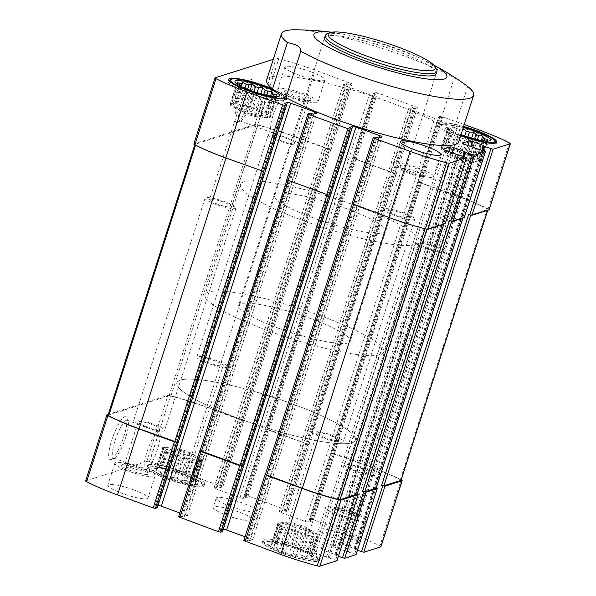 <?xml version="1.0" encoding="UTF-8"?>
<svg xmlns="http://www.w3.org/2000/svg" width="596" height="596" viewBox="0 0 596 596"><rect width="100%" height="100%" fill="white"/><g stroke="black" fill="none" stroke-linecap="round" stroke-linejoin="round"><path stroke-width="0.45" stroke-dasharray="2.98 2.23" d="M167.632 475.087L174.092 454.972A19.944 3.323 -162.2 0 1 171.395 453.832L164.936 473.954A19.944 3.323 -162.2 0 0 167.632 475.087L170.031 477.389L174.129 477.456L180.588 457.341A19.944 3.323 -162.2 0 0 183.732 458.331L177.273 478.454A19.944 3.323 -162.2 0 1 174.129 477.456M193.067 460.671L186.608 480.786A19.944 3.323 -162.2 0 1 183.851 480.205L190.303 460.082A19.944 3.323 -162.2 0 0 193.067 460.671L196.866 461.677L197.954 461.334L191.495 481.449A19.944 3.323 -162.2 0 0 193.134 481.464L195.652 482.782L195.026 480.86L201.485 460.745A19.944 3.323 -162.2 0 0 201.567 460.589L195.108 480.704A19.944 3.323 -162.2 0 1 195.026 480.86M197.954 461.334A19.944 3.323 -162.2 0 0 199.593 461.349L193.134 481.464M201.567 460.589A19.944 3.323 -162.2 0 0 201.552 460.187L195.101 480.309A19.944 3.323 -162.2 0 1 195.108 480.704M198.438 457.505L191.979 477.62A19.944 3.323 -162.2 0 1 193.491 478.603L199.951 458.48A19.944 3.323 -162.2 0 0 198.438 457.505L197.507 456.521L193.76 455.15L187.3 475.273A19.944 3.323 -162.2 0 0 184.604 474.133L181.609 473.708L178.115 471.764L184.566 451.649A19.944 3.323 -162.2 0 0 181.422 450.65L174.963 470.773A19.944 3.323 -162.2 0 1 178.115 471.764M193.76 455.15A19.944 3.323 -162.2 0 0 191.063 454.018L184.604 474.133M172.088 448.319L165.628 468.434A19.944 3.323 -162.2 0 1 168.392 469.015L174.851 448.9A19.944 3.323 -162.2 0 0 172.088 448.319L168.296 447.305L167.2 447.656L160.741 467.771A19.944 3.323 -162.2 0 0 159.102 467.756L155.981 468.314L157.21 468.359L163.669 448.244A19.944 3.323 -162.2 0 0 163.595 448.401L157.135 468.516A19.944 3.323 -162.2 0 1 157.21 468.359M167.2 447.656A19.944 3.323 -162.2 0 0 165.561 447.641L159.102 467.756M163.595 448.401A19.944 3.323 -162.2 0 0 163.602 448.795L157.143 468.918A19.944 3.323 -162.2 0 1 157.135 468.516M166.716 451.485L160.264 471.6A19.944 3.323 -162.2 0 1 158.745 470.624L165.204 450.502A19.944 3.323 -162.2 0 0 166.716 451.485L167.647 452.468L171.395 453.832M169.242 478.506A23.46 3.911 -162.2 0 1 154.498 468.568A23.46 3.911 -162.2 0 1 176.699 472.792A23.46 3.911 -162.2 0 1 197.216 482.283A23.46 3.911 -162.2 0 1 191.003 484.302A23.46 3.911 -162.2 0 1 169.242 478.506M160.264 471.6L160.89 473.522L164.936 473.954M157.143 468.918L155.742 470.199L158.745 470.624M165.628 468.434L161.531 468.367L160.741 467.771M174.963 470.773L170.91 470.341L168.392 469.015M191.979 477.62L190.75 477.575L187.3 475.273M195.101 480.309L197.216 482.283M201.552 460.187L202.647 459.844L195.89 480.897L193.491 478.603M186.608 480.786L190.102 482.73L191.495 481.449M177.273 478.454L180.722 480.756L183.851 480.205M283.219 549.736L289.671 529.62A19.944 3.323 -162.2 0 1 286.981 528.481L280.522 548.596A19.944 3.323 -162.2 0 0 283.219 549.736L285.618 552.03L289.708 552.105L296.167 531.99A19.944 3.323 -162.2 0 0 299.319 532.98L292.86 553.095A19.944 3.323 -162.2 0 1 289.708 552.105M308.654 535.312L302.194 555.427A19.944 3.323 -162.2 0 1 299.43 554.846L305.89 534.731A19.944 3.323 -162.2 0 0 308.654 535.312L312.446 536.326L313.541 535.975L307.082 556.09A19.944 3.323 -162.2 0 0 308.721 556.105L311.239 557.431L310.613 555.509L317.072 535.387A19.944 3.323 -162.2 0 0 317.147 535.238L310.687 555.353A19.944 3.323 -162.2 0 1 310.613 555.509M313.541 535.975A19.944 3.323 -162.2 0 0 315.18 535.99L308.721 556.105M317.147 535.238A19.944 3.323 -162.2 0 0 317.139 534.836L310.68 554.951A19.944 3.323 -162.2 0 1 310.687 555.353M314.017 532.154L307.558 552.269A19.944 3.323 -162.2 0 1 309.078 553.244L315.537 533.129A19.944 3.323 -162.2 0 0 314.017 532.154L313.094 531.163L309.339 529.799L302.887 549.914A19.944 3.323 -162.2 0 0 300.19 548.774L297.188 548.357L293.694 546.405L300.153 526.29A19.944 3.323 -162.2 0 0 297.009 525.299L290.55 545.414A19.944 3.323 -162.2 0 1 293.694 546.405M309.339 529.799A19.944 3.323 -162.2 0 0 306.649 528.659L300.19 548.774M287.674 522.968L281.215 543.083A19.944 3.323 -162.2 0 1 283.972 543.664L290.431 523.549A19.944 3.323 -162.2 0 0 287.674 522.968L283.875 521.954L282.78 522.305L276.328 542.42A19.944 3.323 -162.2 0 0 274.689 542.405L271.567 542.956L272.797 543.008L279.256 522.886A19.944 3.323 -162.2 0 0 279.174 523.042L272.715 543.157A19.944 3.323 -162.2 0 1 272.797 543.008M282.78 522.305A19.944 3.323 -162.2 0 0 281.148 522.29L274.689 542.405M279.174 523.042A19.944 3.323 -162.2 0 0 279.181 523.444L272.722 543.559A19.944 3.323 -162.2 0 1 272.715 543.157M282.303 526.126L275.844 546.241A19.944 3.323 -162.2 0 1 274.331 545.265L280.791 525.15A19.944 3.323 -162.2 0 0 282.303 526.126L283.234 527.11L286.981 528.481M284.828 553.155A23.46 3.911 -162.2 0 1 270.085 543.217A23.46 3.911 -162.2 0 1 292.286 547.441A23.46 3.911 -162.2 0 1 312.796 556.932A23.46 3.911 -162.2 0 1 306.59 558.944A23.46 3.911 -162.2 0 1 284.828 553.155M275.844 546.241L276.47 548.171L280.522 548.596M272.722 543.559L271.329 544.848L274.331 545.265M281.215 543.083L277.118 543.008L276.328 542.42M290.55 545.414L286.497 544.982L283.972 543.664M307.558 552.269L306.337 552.224L302.887 549.914M310.68 554.951L312.796 556.932M317.139 534.836L318.234 534.485L311.477 555.539L309.078 553.244M302.194 555.427L305.688 557.379L307.082 556.09M292.86 553.095L296.309 555.405L299.43 554.846M456.312 134.256A19.944 3.323 17.8 0 0 459.009 135.389L452.55 155.511A19.944 3.323 -162.2 0 1 449.853 154.371L456.312 134.256L452.863 131.947L451.641 131.902L445.182 152.017A19.944 3.323 -162.2 0 1 443.662 151.041L450.122 130.926A19.944 3.323 17.8 0 0 451.641 131.902M462.191 158.871A19.944 3.323 -162.2 0 1 459.047 157.88L465.506 137.758A19.944 3.323 17.8 0 0 468.65 138.756L462.191 158.871L468.769 160.622A19.944 3.323 -162.2 0 0 471.525 161.203L475.325 162.216L476.413 161.866A19.944 3.323 -162.2 0 0 478.052 161.881L480.875 162.268L479.944 161.278A19.944 3.323 -162.2 0 0 480.026 161.129A19.944 3.323 -162.2 0 0 480.018 160.726L481.106 160.376L478.409 159.02A19.944 3.323 -162.2 0 0 476.897 158.044L475.966 157.053L472.218 155.69A19.944 3.323 -162.2 0 0 469.529 154.55L463.032 152.181A19.944 3.323 -162.2 0 0 459.881 151.19L453.31 149.44A19.944 3.323 -162.2 0 0 450.546 148.858L446.754 147.845L445.659 148.195A19.944 3.323 -162.2 0 0 444.02 148.18L441.204 147.793L442.128 148.776A19.944 3.323 -162.2 0 0 442.053 148.933A19.944 3.323 -162.2 0 0 442.061 149.335L440.965 149.685L443.662 151.041M468.65 138.756L472.702 139.181L475.228 140.507A19.944 3.323 17.8 0 0 477.985 141.088L471.525 161.203M475.228 140.507L468.769 160.622M477.985 141.088L482.082 141.163L482.872 141.751A19.944 3.323 17.8 0 0 484.511 141.766L478.052 161.881M482.872 141.751L476.413 161.866M486.329 141.058L480.018 160.726M484.511 141.766L487.632 141.207L486.403 141.163A19.944 3.323 17.8 0 0 486.463 141.066M486.403 141.163L479.944 161.278M482.484 140.626L476.897 158.044M484.235 140.872L478.409 159.02M474.535 138.935L469.529 154.55M477.374 139.628L472.218 155.69M464.753 136.015L459.881 151.19M467.89 137.043L463.032 152.181M462.891 128.766L459.769 129.325A19.944 3.323 17.8 0 0 457.005 128.736L450.546 148.858M459.769 129.325L453.31 149.44M457.005 128.736L453.511 126.792L452.118 128.073A19.944 3.323 17.8 0 0 450.479 128.058L447.961 126.739L448.587 128.661A19.944 3.323 17.8 0 0 448.512 128.818A19.944 3.323 17.8 0 0 448.52 129.22L442.061 149.335M448.587 128.661L442.128 148.776M245.5 89.84A19.944 3.323 17.8 0 0 248.197 90.979L241.738 111.094A19.944 3.323 -162.2 0 1 239.041 109.962L245.5 89.84L242.05 87.537L240.821 87.493L234.362 107.608A19.944 3.323 -162.2 0 1 232.85 106.632L239.309 86.509A19.944 3.323 17.8 0 0 240.821 87.493M251.378 114.462A19.944 3.323 -162.2 0 1 248.234 113.464L254.693 93.349A19.944 3.323 17.8 0 0 257.837 94.339L251.378 114.462L257.949 116.213A19.944 3.323 -162.2 0 0 260.713 116.794L264.505 117.799L265.6 117.457A19.944 3.323 -162.2 0 0 267.239 117.472L270.062 117.852L269.131 116.868A19.944 3.323 -162.2 0 0 269.206 116.712A19.944 3.323 -162.2 0 0 269.198 116.309L270.293 115.967L267.597 114.603A19.944 3.323 -162.2 0 0 266.084 113.627L265.153 112.644L261.406 111.273A19.944 3.323 -162.2 0 0 258.709 110.141L252.212 107.772A19.944 3.323 -162.2 0 0 249.068 106.773L242.498 105.023A19.944 3.323 -162.2 0 0 239.734 104.442L235.941 103.436L234.846 103.779A19.944 3.323 -162.2 0 0 233.207 103.764L230.384 103.384L231.315 104.367A19.944 3.323 -162.2 0 0 231.233 104.524A19.944 3.323 -162.2 0 0 231.248 104.926L230.153 105.269L232.85 106.632M257.837 94.339L261.89 94.771L264.408 96.09A19.944 3.323 17.8 0 0 267.172 96.679L260.713 116.794M264.408 96.09L257.949 116.213M267.172 96.679L271.269 96.746L272.059 97.342A19.944 3.323 17.8 0 0 273.698 97.357L267.239 117.472M272.059 97.342L265.6 117.457M275.516 96.641L269.198 116.309M273.698 97.357L276.82 96.798L275.59 96.753A19.944 3.323 17.8 0 0 275.65 96.649M275.59 96.753L269.131 116.868M271.672 96.209L266.084 113.627M273.422 96.455L267.597 114.603M263.723 94.526L258.709 110.141M266.561 95.211L261.406 111.273M253.941 91.605L249.068 106.773M257.077 92.626L252.212 107.772M244.956 88.178L239.734 104.442M247.556 89.258L242.498 105.023M237.677 84.461A19.944 3.323 17.8 0 0 237.7 84.803L231.248 104.926M237.7 84.476L231.315 104.367M85.66 480.935A3.986 0.663 17.8 0 1 85.809 480.823L146.728 461.483A3.986 0.663 17.8 0 1 149.38 461.825A70.38 11.734 17.8 0 1 185.84 473.239L222.777 486.969L220.893 487.603L218.918 487.051L348.325 84.014L350.292 84.558L352.176 83.932L315.247 70.194A70.38 11.734 17.8 0 0 278.779 58.788A3.986 0.663 17.8 0 0 276.134 58.438L273.273 59.347M464.239 124.542L440.578 116.257L438.731 116.861L441.196 118.09L438.008 119.118A2.816 0.469 17.8 0 1 434.685 118.418L410.629 109.649A2.816 0.469 17.8 0 1 408.7 108.546A2.816 0.469 17.8 0 1 408.804 108.472L411.94 107.474L415.568 108.375L417.461 107.742L416.172 107.012L377.521 92.909L375.301 92.44L373.483 93.021L375.912 94.272L372.731 95.308A2.816 0.469 17.8 0 1 369.401 94.608L345.352 85.839A2.816 0.469 17.8 0 1 343.423 84.736A2.816 0.469 17.8 0 1 343.527 84.654L346.656 83.663L348.325 84.014M310.546 71.684A21.113 3.524 17.8 0 0 284.806 67.02A21.113 3.524 17.8 0 0 299.267 75.267A21.113 3.524 17.8 0 0 325.014 79.931A21.113 3.524 17.8 0 0 310.546 71.684M467.689 86.442L452.841 132.699A30.031 5.006 17.8 0 0 460.09 135.553A30.031 5.006 17.8 0 0 460.641 135.754M463.636 126.426A30.031 5.006 17.8 0 0 439.52 123.826A30.031 5.006 17.8 0 0 439.475 124.065A100.88 16.822 -162.2 0 0 334.594 85.176A100.88 16.822 -162.2 0 0 266.65 79.961M452.841 132.699A100.88 16.822 -162.2 0 1 458.749 141.639M460.455 81.257L454.323 77.815L439.475 124.065M294.96 29.8A100.88 16.822 -162.2 0 1 454.323 77.815M331.495 32.236A69.814 11.644 -162.2 0 1 335.123 32.698A69.814 11.644 -162.2 0 1 430.588 63.355A69.814 11.644 -162.2 0 1 433.806 65.083M450.479 128.058L444.02 148.18M452.118 128.073L445.659 148.195M239.13 85.332L233.207 103.764M240.523 86.092L234.846 103.779M380.941 546.748A3.986 0.663 17.8 0 0 379.957 545.936A70.38 11.734 17.8 0 0 349.04 532.764L313.399 519.764L311.179 519.295L309.361 519.868L311.79 521.127L308.609 522.163A2.816 0.469 17.8 0 1 305.279 521.463L281.23 512.687A2.816 0.469 17.8 0 1 279.3 511.592A2.816 0.469 17.8 0 1 279.405 511.51L282.534 510.511L286.169 511.413L288.054 510.779L286.773 510.049L248.115 495.954L245.895 495.485L244.047 496.088L245.552 496.766L374.951 93.728M248.115 495.954L269.332 429.88L309.272 444.713L266.799 429.507L375.301 92.44M313.399 519.764L334.609 453.69L370.258 466.69A70.38 11.734 17.8 0 1 401.175 479.862A3.986 0.663 17.8 0 0 401.175 479.862L379.957 545.936M183.523 473.969A30.031 5.006 17.8 0 0 146.914 467.338A30.031 5.006 17.8 0 0 167.483 479.065A30.031 5.006 17.8 0 0 204.1 485.695A30.031 5.006 17.8 0 0 183.523 473.969M344.346 534.254A21.113 3.524 17.8 0 0 318.599 529.591A21.113 3.524 17.8 0 0 333.067 537.838A21.113 3.524 17.8 0 0 358.807 542.502A21.113 3.524 17.8 0 0 344.346 534.254M299.11 548.618A30.031 5.006 17.8 0 0 262.501 541.98A30.031 5.006 17.8 0 0 283.07 553.706A30.031 5.006 17.8 0 0 319.68 560.344A30.031 5.006 17.8 0 0 299.11 548.618M133.534 489.845A21.113 3.524 17.8 0 0 107.787 485.181A21.113 3.524 17.8 0 0 122.254 493.421A21.113 3.524 17.8 0 0 147.994 498.092A21.113 3.524 17.8 0 0 133.534 489.845M238.936 512.053A21.113 3.524 17.8 0 0 213.197 507.39A21.113 3.524 17.8 0 0 227.657 515.629A21.113 3.524 17.8 0 0 253.404 520.293A21.113 3.524 17.8 0 0 238.936 512.053M218.918 487.051L217.257 486.701L346.656 83.663M245.552 496.766L246.513 497.317L243.332 498.353A2.816 0.469 17.8 0 1 240.002 497.653L215.946 488.876A2.816 0.469 17.8 0 1 214.024 487.774A2.816 0.469 17.8 0 1 214.128 487.699L217.257 486.701M356.013 554.6L334.766 547.262A2.816 0.469 17.8 0 1 332.836 546.159A2.816 0.469 17.8 0 1 332.94 546.085L339.958 543.857A2.816 0.469 17.8 0 1 343.281 544.558L354.024 548.469L357.444 550.317M336.964 560.65L315.716 553.304A2.816 0.469 17.8 0 1 313.787 552.209A2.816 0.469 17.8 0 1 313.891 552.127L320.909 549.899A2.816 0.469 17.8 0 1 324.239 550.6L334.974 554.518L338.394 556.366M245.083 536.773L250.648 538.806A2.816 0.469 17.8 0 1 252.577 539.902A2.816 0.469 17.8 0 1 252.473 539.983L249.344 540.974L245.708 540.08L243.891 540.654L265.108 474.587M222.539 531.55L220.088 530.365L223.269 529.33A2.816 0.469 17.8 0 0 223.269 529.33L351.953 128.535M179.806 512.962L185.371 514.996A2.816 0.469 17.8 0 1 187.3 516.091A2.816 0.469 17.8 0 1 187.196 516.173L184.06 517.164L180.432 516.27L178.614 516.844L199.824 450.77M158 505.52A2.816 0.469 17.8 0 0 157.992 505.52L286.669 104.717M157.262 507.74L154.804 506.555L157.992 505.52M243.608 421.052L330.653 150.103L293.716 136.365A69.441 11.577 17.8 0 0 257.882 125.145A2.816 0.469 17.8 0 0 256.004 124.899L195.056 144.247L108.085 415.144L169.026 395.796A2.816 0.469 17.8 0 1 170.903 396.042A69.441 11.577 17.8 0 1 206.745 407.262L243.608 421.052L243.988 420.895L242.706 420.165L207.058 407.165A70.38 11.734 17.8 0 0 170.59 395.759A3.986 0.663 17.8 0 0 167.945 395.409L108.256 414.362M269.332 429.88L266.799 429.507M334.609 453.69L332.076 453.325L440.578 116.257M401.048 480.309A2.816 0.469 17.8 0 0 400.348 479.735A69.441 11.577 17.8 0 0 369.945 466.795L332.076 453.325M376.255 487.99L374.891 487.491L461.87 216.594L462.943 216.981L484.153 150.915M376.15 488.139L374.891 487.491M357.205 494.039L355.849 493.533L442.821 222.643L443.893 223.031L465.111 156.957M357.108 494.188L355.849 493.533M373.297 137.616L265.362 474.505M308.013 113.806L200.077 450.695M330.579 150.155L330.966 150.006L329.677 149.268L350.895 83.194M195.056 144.247A2.816 0.469 17.8 0 0 194.952 144.329A2.816 0.469 17.8 0 0 195.652 144.903A69.441 11.577 17.8 0 0 226.055 157.851L263.924 171.32M329.677 149.268L294.029 136.268A70.38 11.734 17.8 0 0 257.569 124.862A3.986 0.663 17.8 0 0 254.917 124.512L193.998 143.852A3.986 0.663 17.8 0 0 193.849 143.964M308.884 444.862L396.243 173.816L354.084 158.514M395.863 173.965L353.771 158.618M489.13 209.777A3.986 0.663 17.8 0 0 488.146 208.965A70.38 11.734 17.8 0 0 457.229 195.793L419.368 182.324M468.635 214.448L470.855 214.91L487.915 209.494A2.816 0.469 17.8 0 0 488.02 209.412A2.816 0.469 17.8 0 0 487.327 208.838A69.441 11.577 17.8 0 0 456.916 195.898L419.055 182.428M464.202 217.637L462.943 216.981M449.585 220.49L451.805 220.96L463.085 217.376L461.87 216.594M445.152 223.679L443.893 223.031M352.392 203.586L389.255 217.376A69.441 11.577 17.8 0 0 425.097 228.596A2.816 0.469 17.8 0 0 426.974 228.842L444.035 223.425L442.821 222.643M287.116 179.776L329.201 195.13M110.96 459.643A22.827 5.141 110 0 0 111.348 459.486A22.827 5.141 110 0 0 122.672 439.975A22.827 5.141 110 0 0 126.568 417.759A22.827 5.141 110 0 0 113.255 435.795A22.827 5.141 110 0 0 110.96 459.643M237.215 122.478A22.827 5.141 110 0 0 237.603 122.322A22.827 5.141 110 0 0 248.927 102.81A22.827 5.141 110 0 0 252.823 80.594A22.827 5.141 110 0 0 239.51 98.631A22.827 5.141 110 0 0 237.215 122.478M230.63 506.384A21.113 3.524 -162.2 0 1 216.169 498.137A21.113 3.524 -162.2 0 1 237.342 501.236A21.113 3.524 -162.2 0 1 256.369 511.048A21.113 3.524 -162.2 0 1 230.63 506.384M273.981 195.279L324.537 37.809A58.646 9.782 -162.2 0 1 383.37 46.428A58.646 9.782 -162.2 0 1 436.22 73.666L385.664 231.144A58.646 9.782 -162.2 0 1 314.159 218.181A58.646 9.782 -162.2 0 1 273.981 195.279A58.646 9.782 -162.2 0 1 332.814 203.899A58.646 9.782 -162.2 0 1 385.664 231.144M246.461 111.81A14.073 2.347 -162.2 0 1 236.895 106.759A14.073 2.347 -162.2 0 1 250.938 108.383A14.073 2.347 -162.2 0 1 263.313 115.237A14.073 2.347 -162.2 0 1 246.461 111.81M234.362 107.608L235.293 108.591L239.041 109.962M241.738 111.094L248.234 113.464M246.379 113.978A11.533 1.922 -162.2 0 1 238.534 109.835A11.533 1.922 -162.2 0 1 238.475 109.478A11.533 1.922 -162.2 0 1 250.044 111.169A11.533 1.922 -162.2 0 1 260.437 116.533A11.533 1.922 -162.2 0 1 260.184 116.786A11.533 1.922 -162.2 0 1 246.379 113.978M217.443 204.1A11.533 1.922 -162.2 0 1 209.539 199.593A11.533 1.922 -162.2 0 1 221.109 201.284A11.533 1.922 -162.2 0 1 231.509 206.648A11.533 1.922 -162.2 0 1 217.443 204.1M216.192 204.495A16.226 2.704 -162.2 0 1 205.076 198.155A16.226 2.704 -162.2 0 1 221.354 200.539A16.226 2.704 -162.2 0 1 235.971 208.079A16.226 2.704 -162.2 0 1 216.192 204.495M144.768 426.937A16.226 2.704 -162.2 0 1 133.653 420.605A16.226 2.704 -162.2 0 1 149.931 422.989A16.226 2.704 -162.2 0 1 164.556 430.521A16.226 2.704 -162.2 0 1 144.768 426.937M146.027 426.542A11.533 1.922 -162.2 0 1 138.123 422.035A11.533 1.922 -162.2 0 1 149.693 423.734A11.533 1.922 -162.2 0 1 160.086 429.09A11.533 1.922 -162.2 0 1 146.027 426.542M129.325 471.399A21.113 3.524 -162.2 0 1 114.857 463.159A21.113 3.524 -162.2 0 1 136.037 466.258A21.113 3.524 -162.2 0 1 155.064 476.062A21.113 3.524 -162.2 0 1 129.325 471.399M132.647 468.203A11.533 1.922 -162.2 0 1 124.743 463.695A11.533 1.922 -162.2 0 1 125.004 463.442A11.533 1.922 -162.2 0 1 136.32 465.394A11.533 1.922 -162.2 0 1 146.653 470.393A11.533 1.922 -162.2 0 1 146.713 470.751A11.533 1.922 -162.2 0 1 132.647 468.203M131.202 470.803A14.073 2.347 -162.2 0 1 121.875 464.992A14.073 2.347 -162.2 0 1 135.679 467.376A14.073 2.347 -162.2 0 1 148.292 473.47A14.073 2.347 -162.2 0 1 131.202 470.803M407.783 171.939A21.113 3.524 -162.2 0 1 393.323 163.691A21.113 3.524 -162.2 0 1 414.496 166.791A21.113 3.524 -162.2 0 1 433.523 176.602A21.113 3.524 -162.2 0 1 407.783 171.939M409.661 171.343A14.073 2.347 -162.2 0 1 400.095 166.284A14.073 2.347 -162.2 0 1 414.138 167.908A14.073 2.347 -162.2 0 1 426.512 174.762A14.073 2.347 -162.2 0 1 409.661 171.343M409.579 173.511A11.533 1.922 -162.2 0 1 401.734 169.368A11.533 1.922 -162.2 0 1 401.674 169.003A11.533 1.922 -162.2 0 1 413.244 170.702A11.533 1.922 -162.2 0 1 423.637 176.058A11.533 1.922 -162.2 0 1 423.383 176.319A11.533 1.922 -162.2 0 1 409.579 173.511M396.198 215.171A11.533 1.922 -162.2 0 1 388.294 210.671A11.533 1.922 -162.2 0 1 399.871 212.362A11.533 1.922 -162.2 0 1 410.264 217.719A11.533 1.922 -162.2 0 1 396.198 215.171M394.947 215.573A16.226 2.704 -162.2 0 1 383.831 209.233A16.226 2.704 -162.2 0 1 400.11 211.617A16.226 2.704 -162.2 0 1 414.734 219.157A16.226 2.704 -162.2 0 1 394.947 215.573M323.531 438.015A16.226 2.704 -162.2 0 1 312.408 431.675A16.226 2.704 -162.2 0 1 328.687 434.059A16.226 2.704 -162.2 0 1 343.311 441.599A16.226 2.704 -162.2 0 1 323.531 438.015M324.783 437.613A11.533 1.922 -162.2 0 1 316.878 433.113A11.533 1.922 -162.2 0 1 328.448 434.804A11.533 1.922 -162.2 0 1 338.841 440.161A11.533 1.922 -162.2 0 1 324.783 437.613M295.847 527.736A11.533 1.922 -162.2 0 1 287.942 523.228A11.533 1.922 -162.2 0 1 288.203 522.968A11.533 1.922 -162.2 0 1 299.52 524.92A11.533 1.922 -162.2 0 1 309.853 529.918A11.533 1.922 -162.2 0 1 309.913 530.284A11.533 1.922 -162.2 0 1 295.847 527.736M294.402 530.336A14.073 2.347 -162.2 0 1 285.074 524.517A14.073 2.347 -162.2 0 1 298.879 526.901A14.073 2.347 -162.2 0 1 311.492 533.003A14.073 2.347 -162.2 0 1 294.402 530.336M281.148 522.29L278.325 521.902L279.256 522.886M297.009 525.299L290.431 523.549M306.649 528.659L300.153 526.29M318.234 534.485L315.537 533.129M315.18 535.99L317.996 536.378L317.072 535.387M299.319 532.98L305.89 534.731M289.671 529.62L296.167 531.99M279.181 523.444L278.094 523.795L280.791 525.15M237.7 84.803L235.584 82.829M230.153 105.269L236.91 84.215L239.309 86.509M248.197 90.979L251.199 91.404L254.693 93.349M248.711 92.901A30.031 5.006 -162.2 0 1 228.134 81.175A30.031 5.006 -162.2 0 1 228.812 80.505A30.031 5.006 -162.2 0 1 258.262 85.586A30.031 5.006 -162.2 0 1 285.164 98.593A30.031 5.006 -162.2 0 1 285.32 99.532A30.031 5.006 -162.2 0 1 248.711 92.901M283.636 551.948A30.031 5.006 -162.2 0 1 263.216 541.161A30.031 5.006 -162.2 0 1 263.067 540.222A30.031 5.006 -162.2 0 1 293.187 544.632A30.031 5.006 -162.2 0 1 320.246 558.579A30.031 5.006 -162.2 0 1 319.575 559.257A30.031 5.006 -162.2 0 1 283.636 551.948M283.577 553.55A28.154 4.694 -162.2 0 1 264.43 543.44A28.154 4.694 -162.2 0 1 292.524 546.696A28.154 4.694 -162.2 0 1 317.266 560.404A28.154 4.694 -162.2 0 1 283.577 553.55M457.281 156.226A14.073 2.347 -162.2 0 1 447.708 151.168A14.073 2.347 -162.2 0 1 461.751 152.792A14.073 2.347 -162.2 0 1 474.125 159.646A14.073 2.347 -162.2 0 1 457.281 156.226M445.182 152.017L446.106 153.001L449.853 154.371M452.55 155.511L459.047 157.88M457.192 158.394A11.533 1.922 -162.2 0 1 449.347 154.252A11.533 1.922 -162.2 0 1 449.287 153.887A11.533 1.922 -162.2 0 1 460.857 155.586A11.533 1.922 -162.2 0 1 471.257 160.942A11.533 1.922 -162.2 0 1 470.996 161.203A11.533 1.922 -162.2 0 1 457.192 158.394M428.256 248.51A11.533 1.922 -162.2 0 1 420.351 244.002A11.533 1.922 -162.2 0 1 431.929 245.701A11.533 1.922 -162.2 0 1 442.321 251.058A11.533 1.922 -162.2 0 1 428.256 248.51M427.004 248.905A16.226 2.704 -162.2 0 1 415.889 242.572A16.226 2.704 -162.2 0 1 432.167 244.956A16.226 2.704 -162.2 0 1 446.791 252.495A16.226 2.704 -162.2 0 1 427.004 248.905M355.589 471.347A16.226 2.704 -162.2 0 1 344.466 465.014A16.226 2.704 -162.2 0 1 360.744 467.398A16.226 2.704 -162.2 0 1 375.368 474.938A16.226 2.704 -162.2 0 1 355.589 471.347M356.84 470.952A11.533 1.922 -162.2 0 1 348.936 466.445A11.533 1.922 -162.2 0 1 360.505 468.143A11.533 1.922 -162.2 0 1 370.906 473.5A11.533 1.922 -162.2 0 1 356.84 470.952M340.137 515.816A21.113 3.524 -162.2 0 1 325.677 507.568A21.113 3.524 -162.2 0 1 346.85 510.668A21.113 3.524 -162.2 0 1 365.877 520.479A21.113 3.524 -162.2 0 1 340.137 515.816M343.46 512.612A11.533 1.922 -162.2 0 1 335.563 508.112A11.533 1.922 -162.2 0 1 335.816 507.852A11.533 1.922 -162.2 0 1 347.133 509.803A11.533 1.922 -162.2 0 1 357.466 514.802A11.533 1.922 -162.2 0 1 357.525 515.16A11.533 1.922 -162.2 0 1 343.46 512.612M342.015 515.22A14.073 2.347 -162.2 0 1 332.687 509.401A14.073 2.347 -162.2 0 1 346.492 511.785A14.073 2.347 -162.2 0 1 359.105 517.887A14.073 2.347 -162.2 0 1 342.015 515.22M292.196 97.29A21.113 3.524 -162.2 0 1 277.736 89.05A21.113 3.524 -162.2 0 1 298.916 92.149A21.113 3.524 -162.2 0 1 317.944 101.953A21.113 3.524 -162.2 0 1 292.196 97.29M294.081 96.694A14.073 2.347 -162.2 0 1 284.508 91.635A14.073 2.347 -162.2 0 1 298.551 93.267A14.073 2.347 -162.2 0 1 310.926 100.121A14.073 2.347 -162.2 0 1 294.081 96.694M293.992 98.861A11.533 1.922 -162.2 0 1 286.147 94.719A11.533 1.922 -162.2 0 1 286.087 94.362A11.533 1.922 -162.2 0 1 297.657 96.053A11.533 1.922 -162.2 0 1 308.058 101.409A11.533 1.922 -162.2 0 1 307.797 101.67A11.533 1.922 -162.2 0 1 293.992 98.861M280.612 140.529A11.533 1.922 -162.2 0 1 272.715 136.022A11.533 1.922 -162.2 0 1 284.285 137.721A11.533 1.922 -162.2 0 1 294.677 143.077A11.533 1.922 -162.2 0 1 280.612 140.529M279.36 140.924A16.226 2.704 -162.2 0 1 268.245 134.592A16.226 2.704 -162.2 0 1 284.523 136.976A16.226 2.704 -162.2 0 1 299.147 144.508A16.226 2.704 -162.2 0 1 279.36 140.924M207.944 363.366A16.226 2.704 -162.2 0 1 196.829 357.034A16.226 2.704 -162.2 0 1 213.107 359.418A16.226 2.704 -162.2 0 1 227.724 366.95A16.226 2.704 -162.2 0 1 207.944 363.366M209.196 362.971A11.533 1.922 -162.2 0 1 201.292 358.464A11.533 1.922 -162.2 0 1 212.861 360.163A11.533 1.922 -162.2 0 1 223.262 365.519A11.533 1.922 -162.2 0 1 209.196 362.971M180.26 453.087A11.533 1.922 -162.2 0 1 172.363 448.579A11.533 1.922 -162.2 0 1 172.617 448.326A11.533 1.922 -162.2 0 1 183.933 450.278A11.533 1.922 -162.2 0 1 194.266 455.277A11.533 1.922 -162.2 0 1 194.326 455.635A11.533 1.922 -162.2 0 1 180.26 453.087M178.815 455.687A14.073 2.347 -162.2 0 1 169.488 449.876A14.073 2.347 -162.2 0 1 183.292 452.26A14.073 2.347 -162.2 0 1 195.905 458.354A14.073 2.347 -162.2 0 1 178.815 455.687M165.561 447.641L162.738 447.261L163.669 448.244M181.422 450.65L174.851 448.9M191.063 454.018L184.566 451.649M202.647 459.844L199.951 458.48M199.593 461.349L202.416 461.729L201.485 460.745M183.732 458.331L190.303 460.082M174.092 454.972L180.588 457.341M163.602 448.795L162.507 449.146L165.204 450.502M448.52 129.22L446.404 127.239A23.46 3.911 -162.2 0 1 463.286 127.499M440.965 149.685L447.723 128.624L450.122 130.926M459.009 135.389L462.012 135.814L465.506 137.758M460.984 134.681A23.46 3.911 -162.2 0 1 446.404 127.239M460.738 135.448A28.154 4.694 -162.2 0 1 460.589 135.396A28.154 4.694 -162.2 0 1 441.934 123.767A28.154 4.694 -162.2 0 1 463.539 126.732M459.523 137.311A30.031 5.006 -162.2 0 1 438.954 125.585A30.031 5.006 -162.2 0 1 439.625 124.914A30.031 5.006 -162.2 0 1 469.074 130.002A30.031 5.006 -162.2 0 1 495.984 143.01A30.031 5.006 -162.2 0 1 496.133 143.949A30.031 5.006 -162.2 0 1 459.523 137.311M168.05 477.299A30.031 5.006 -162.2 0 1 147.637 466.512A30.031 5.006 -162.2 0 1 147.48 465.573A30.031 5.006 -162.2 0 1 177.601 469.991A30.031 5.006 -162.2 0 1 204.666 483.937A30.031 5.006 -162.2 0 1 203.996 484.608A30.031 5.006 -162.2 0 1 168.05 477.299M167.99 478.908A28.154 4.694 -162.2 0 1 148.844 468.791A28.154 4.694 -162.2 0 1 176.945 472.047A28.154 4.694 -162.2 0 1 201.679 485.755A28.154 4.694 -162.2 0 1 167.99 478.908M235.293 108.591L242.05 87.537M230.384 103.384L237.148 82.33M235.941 103.436L241.365 86.517M245.314 105.41L250.178 90.272M256.012 108.777L260.839 93.751M265.153 112.644L270.495 96.016M270.293 115.967L277.058 94.913M270.062 117.852L276.82 96.798M264.505 117.799L271.269 96.746M255.133 115.825L261.89 94.771M244.435 112.458L251.199 91.404M446.106 153.001L452.863 131.947M441.204 147.793L447.961 126.739M446.754 147.845L453.511 126.792M456.134 149.82L460.991 134.681M466.824 153.194L471.652 138.16M475.966 157.053L481.307 140.425M481.106 160.376L487.871 139.322M480.875 162.268L487.632 141.207M475.325 162.216L482.082 141.163M465.945 160.242L472.702 139.181M455.247 156.867L462.012 135.814M283.234 527.11L276.47 548.171M278.094 523.795L271.329 544.848M278.325 521.902L271.567 542.956M283.875 521.954L277.118 543.008M293.254 523.929L286.497 544.982M303.953 527.304L297.188 548.357M313.094 531.163L306.337 552.224M317.996 536.378L311.239 557.431M312.446 536.326L305.688 557.379M303.066 534.351L296.309 555.405M292.375 530.976L285.618 552.03M167.647 452.468L160.89 473.522M162.507 449.146L155.742 470.199M162.738 447.261L155.981 468.314M168.296 447.305L161.531 468.367M177.668 449.287L170.91 470.341M188.366 452.655L181.609 473.708M197.507 456.521L190.75 477.575M202.416 461.729L195.652 482.782M196.866 461.677L190.102 482.73M187.487 459.702L180.722 480.756M176.788 456.335L170.031 477.389M304.757 221.168A93.84 15.652 -162.2 0 1 240.471 184.529A93.84 15.652 -162.2 0 1 334.602 198.312A93.84 15.652 -162.2 0 1 419.167 241.901A93.84 15.652 -162.2 0 1 304.757 221.168M241.119 419.383A93.84 15.652 -162.2 0 1 176.833 382.744A93.84 15.652 -162.2 0 1 270.964 396.526A93.84 15.652 -162.2 0 1 355.529 440.116A93.84 15.652 -162.2 0 1 241.119 419.383A93.84 15.652 -162.2 0 1 176.833 382.744A93.84 15.652 -162.2 0 1 270.964 396.526A93.84 15.652 -162.2 0 1 355.529 440.116A93.84 15.652 -162.2 0 1 241.119 419.383M240.538 120.824A20.093 4.522 110 0 0 240.881 120.69A20.093 4.522 110 0 0 250.849 103.51A20.093 4.522 110 0 0 254.276 83.954A20.093 4.522 110 0 0 253.486 83.082A20.093 4.522 110 0 0 242.349 100.411A20.093 4.522 110 0 0 239.711 120.839A20.093 4.522 110 0 0 240.538 120.824M272.394 132.446A20.093 4.522 110 0 0 283.279 113.501A20.093 4.522 110 0 0 285.342 94.704A20.093 4.522 110 0 0 274.205 112.033A20.093 4.522 110 0 0 271.567 132.461A20.093 4.522 110 0 0 272.394 132.446M114.283 457.996A20.093 4.522 110 0 0 114.626 457.855A20.093 4.522 110 0 0 124.594 440.675A20.093 4.522 110 0 0 128.021 421.119A20.093 4.522 110 0 0 127.224 420.247A20.093 4.522 110 0 0 116.086 437.576A20.093 4.522 110 0 0 113.456 458.004A20.093 4.522 110 0 0 114.283 457.996M146.139 469.611A20.093 4.522 110 0 0 157.024 450.673A20.093 4.522 110 0 0 159.087 431.869A20.093 4.522 110 0 0 147.95 449.198A20.093 4.522 110 0 0 145.312 469.626A20.093 4.522 110 0 0 146.139 469.611M326.556 34.292A58.646 9.782 -162.2 0 1 384.077 44.223A58.646 9.782 -162.2 0 1 436.63 69.635M278.801 328.307A58.646 9.782 -162.2 0 1 238.624 305.405A58.646 9.782 -162.2 0 1 297.456 314.017A58.646 9.782 -162.2 0 1 350.306 341.262A58.646 9.782 -162.2 0 1 278.801 328.307M269.407 331.287A93.84 15.652 -162.2 0 1 205.113 294.647A93.84 15.652 -162.2 0 1 299.252 308.43A93.84 15.652 -162.2 0 1 383.809 352.02A93.84 15.652 -162.2 0 1 269.407 331.287M286.773 510.049L307.983 443.975M349.04 532.764L370.258 466.69M356.304 158.983L377.521 92.909M394.962 173.078L416.172 107.012M421.588 182.793L442.798 116.719M457.229 195.793L478.446 129.727M269.019 429.977L355.991 159.08M307.67 444.08L394.649 173.183M334.296 453.787L421.275 182.89M369.945 466.795L456.916 195.898M462.824 218.196L463.085 217.376M443.774 224.238L444.035 223.425M221.489 486.239L242.706 420.165M185.84 473.239L207.058 407.165M149.38 461.825L170.59 395.759M146.728 461.483L167.945 395.409M85.809 480.823L107.019 414.749M169.026 395.796L256.004 124.899M170.903 396.042L257.882 125.145M206.745 407.262L293.716 136.365M242.393 420.262L329.365 149.373M400.348 479.735L487.327 208.838M487.655 210.314L487.915 209.494M193.998 143.852L215.208 77.785M254.917 124.512L276.134 58.438M257.569 124.862L278.779 58.788M294.029 136.268L315.247 70.194M488.146 208.965L509.364 142.891M156.629 507.42L286.028 104.374M155.772 507.107L285.171 104.062M154.856 506.511L284.225 103.577M185.371 514.996L314.144 113.91M187.196 516.173L316.595 113.128M184.06 517.164L313.466 114.127M182.398 516.814L311.797 113.776M181.534 516.501L310.941 113.464M180.432 516.27L309.831 113.225M221.906 531.23L351.312 128.185M221.049 530.917L350.448 127.872M220.14 530.328L349.509 127.388M250.648 538.806L379.421 137.721M252.473 539.983L381.872 136.946M249.344 540.974L378.743 137.937M247.675 540.624L377.082 137.587M246.819 540.311L376.218 137.274M245.708 540.08L375.108 137.043M329.476 557.729L458.883 154.684M335.704 560.002L356.922 493.928M328.366 557.491L457.773 154.453M328.12 557.573L457.519 154.535M326.452 557.223L455.858 154.185M315.716 553.304L445.123 150.266M313.891 552.127L443.23 149.291M320.909 549.899L448.788 151.607M324.239 550.6L451.969 152.762M334.974 554.518L462.876 156.145M335.891 555.107L465.29 152.069M335.637 555.189L463.666 156.435M336.248 555.584L464.321 156.674M348.526 551.68L477.925 148.642M354.754 553.952L375.964 487.878M347.416 551.449L476.815 148.404M347.163 551.531L476.569 148.486M345.501 551.173L474.9 148.136M334.766 547.262L464.165 144.217M332.94 546.085L462.272 143.249M339.958 543.857L467.838 145.558M343.281 544.558L471.019 146.72M354.024 548.469L481.926 150.103M354.933 549.058L484.332 146.02M354.68 549.139L482.708 150.386M355.291 549.534L483.363 150.624M309.361 519.868L438.76 116.831M311.179 519.295L332.389 453.221M309.972 520.263L439.371 117.226M310.829 520.576L440.228 117.539M311.738 521.165L441.144 118.127M308.609 522.163L438.008 119.118M305.279 521.463L434.685 118.418M281.23 512.687L410.629 109.649M279.405 511.51L408.804 108.472M282.534 510.511L411.94 107.474M284.203 510.869L413.602 107.824M285.059 511.182L414.466 108.137M286.169 511.413L415.568 108.375M396.176 173.868L417.386 107.794M287.987 510.839L309.197 444.765M330.892 150.058L352.109 83.984M220.893 487.603L350.292 84.558M222.703 487.021L243.92 420.955M219.782 487.364L349.181 84.327M214.128 487.699L343.527 84.654M215.946 488.876L345.352 85.839M240.002 497.653L369.401 94.608M243.332 498.353L372.731 95.308M246.461 497.355L375.86 94.317M244.688 496.453L374.094 93.416M244.084 496.058L373.483 93.021M245.895 495.485L267.112 429.411M157.225 468.054L154.498 468.568M272.812 542.695L270.085 543.217M486.485 141.006L480.026 161.129M448.512 128.818L442.053 148.933M275.665 96.597L269.206 116.712M237.692 84.409L231.233 104.524M433.746 65.024A295.594 295.594 0 0 0 430.588 63.355M335.123 32.698A295.594 295.594 0 0 0 331.585 32.221M194.81 144.768L194.952 144.329M487.744 210.284L488.02 209.412M154.804 506.555L284.21 103.51M187.3 516.091L316.7 113.054M220.088 530.365L349.487 127.328M252.577 539.902L381.976 136.864M313.787 552.209L443.193 149.164M335.943 555.07L465.342 152.025M335.6 555.211L463.643 156.42M443.834 224.223L444.109 223.373M332.836 546.159L462.235 143.122M354.985 549.02L484.384 145.983M354.65 549.169L482.685 150.378M462.883 218.173L463.152 217.324M309.324 519.898L438.731 116.861M311.79 521.127L441.196 118.09M279.3 511.592L408.7 108.546M308.959 444.81L395.93 173.913M243.675 421L330.653 150.103M214.024 487.774L343.423 84.736M246.513 497.317L375.912 94.272M244.047 496.088L373.446 93.043M396.243 173.816L417.461 107.742M330.966 150.006L352.176 83.932M288.054 510.779L309.272 444.713M222.777 486.969L243.988 420.895M216.169 498.137L213.197 507.39M256.369 511.048L253.404 520.293M260.184 116.786L263.313 115.237M238.534 109.835L236.895 106.759M238.475 109.478L209.539 199.593M260.437 116.533L231.509 206.648M205.076 198.155L133.653 420.605M235.971 208.079L164.556 430.521M114.857 463.159L107.787 485.181M155.064 476.062L147.994 498.092M138.123 422.035L124.743 463.695M160.086 429.09L146.713 470.751M125.004 463.442L121.875 464.992M146.653 470.393L148.292 473.47M400.393 141.669L393.323 163.691M440.6 154.58L433.523 176.602M423.383 176.319L426.512 174.762M401.734 169.368L400.095 166.284M401.674 169.003L388.294 210.671M423.637 176.058L410.264 217.719M383.831 209.233L312.408 431.675M414.734 219.157L343.311 441.599M316.878 433.113L287.942 523.228M338.841 440.161L309.913 530.284M288.203 522.968L285.074 524.517M309.853 529.918L311.492 533.003M275.575 97.059L278.302 96.545M228.7 79.417L228.134 81.175M285.886 97.774L285.32 99.532M263.067 540.222L262.501 541.98M320.246 558.579L319.68 560.344M317.266 560.404L319.575 559.257M264.43 543.44L263.216 541.161M470.996 161.203L474.125 159.646M449.347 154.252L447.708 151.168M449.287 153.887L420.351 244.002M471.257 160.942L442.321 251.058M415.889 242.572L344.466 465.014M446.791 252.495L375.368 474.938M325.677 507.568L318.599 529.591M365.877 520.479L358.807 542.502M348.936 466.445L335.563 508.112M370.906 473.5L357.525 515.16M335.816 507.852L332.687 509.401M357.466 514.802L359.105 517.887M284.806 67.02L277.736 89.05M325.014 79.931L317.944 101.953M307.797 101.67L310.926 100.121M286.147 94.719L284.508 91.635M286.087 94.362L272.715 136.022M308.058 101.409L294.677 143.077M268.245 134.592L196.829 357.034M299.147 144.508L227.724 366.95M201.292 358.464L172.363 448.579M223.262 365.519L194.326 455.635M172.617 448.326L169.488 449.876M194.266 455.277L195.905 458.354M486.388 141.476L489.115 140.954M439.52 123.826L438.954 125.585M496.699 142.183L496.133 143.949M441.934 123.767L439.625 124.914M147.48 465.573L146.914 467.338M204.666 483.937L204.1 485.695M201.679 485.755L203.996 484.608M148.844 468.791L147.637 466.512M240.471 184.529L205.113 294.647M419.167 241.901L383.809 352.02M254.276 83.954L252.823 80.594M240.881 120.69L237.603 122.322M239.711 120.839L271.567 132.461M253.486 83.082L285.342 94.704M128.021 421.119L126.568 417.759M114.626 457.855L111.348 459.486M113.456 458.004L145.312 469.626M127.224 420.247L159.087 431.869M324.537 37.809L238.624 305.405M436.22 73.666L350.306 341.262"/><path stroke-width="0.89" d="M486.463 141.066A19.944 3.323 17.8 0 0 486.485 141.006A19.944 3.323 17.8 0 0 486.478 140.611L486.329 141.058M486.478 140.611L487.871 139.322L484.868 138.905A19.944 3.323 17.8 0 0 483.356 137.922L482.484 140.626M484.868 138.905L484.235 140.872M483.356 137.922L482.73 136L478.677 135.575A19.944 3.323 17.8 0 0 475.981 134.435L474.535 138.935M478.677 135.575L477.374 139.628M475.981 134.435L473.582 132.141L469.492 132.066A19.944 3.323 17.8 0 0 466.34 131.075L464.753 136.015M469.492 132.066L467.89 137.043M275.65 96.649A19.944 3.323 17.8 0 0 275.665 96.597A19.944 3.323 17.8 0 0 275.657 96.194L275.516 96.641M275.657 96.194L277.058 94.913L274.056 94.488A19.944 3.323 17.8 0 0 272.543 93.512L271.672 96.209M274.056 94.488L273.422 96.455M272.543 93.512L271.91 91.59L267.865 91.158A19.944 3.323 17.8 0 0 265.168 90.026L263.723 94.526M267.865 91.158L266.561 95.211M265.168 90.026L262.769 87.724L258.671 87.649A19.944 3.323 17.8 0 0 255.528 86.658L253.941 91.605M258.671 87.649L257.077 92.626M255.528 86.658L252.078 84.356L248.949 84.908A19.944 3.323 17.8 0 0 246.193 84.327L244.956 88.178M248.949 84.908L247.556 89.258M246.193 84.327L242.699 82.375L241.305 83.663A19.944 3.323 17.8 0 0 239.666 83.649L237.148 82.33L237.774 84.252A19.944 3.323 17.8 0 0 237.692 84.409A19.944 3.323 17.8 0 0 237.677 84.461M426.133 146.333A21.113 3.524 17.8 0 0 400.393 141.669A21.113 3.524 17.8 0 0 414.853 149.916A21.113 3.524 17.8 0 0 440.6 154.58A21.113 3.524 17.8 0 0 426.133 146.333M273.273 59.347L215.208 77.785A3.986 0.663 17.8 0 0 215.059 77.897A3.986 0.663 17.8 0 0 216.043 78.709A70.38 11.734 17.8 0 0 246.96 91.873L282.601 104.881L284.821 105.343L286.639 104.769L284.21 103.51L287.391 102.482A2.816 0.469 17.8 0 1 290.721 103.183L314.77 111.951A2.816 0.469 17.8 0 1 316.7 113.054A2.816 0.469 17.8 0 1 316.595 113.128L313.466 114.127L309.831 113.225L307.946 113.858L309.227 114.588L347.885 128.691L350.105 129.161L351.916 128.58L349.487 127.328L352.668 126.292A2.816 0.469 17.8 0 1 355.998 126.993L380.054 135.761A2.816 0.469 17.8 0 1 381.976 136.864A2.816 0.469 17.8 0 1 381.872 136.946L378.743 137.937L375.108 137.043L373.223 137.669L374.512 138.399L410.16 151.406A70.38 11.734 17.8 0 0 446.62 162.812A3.986 0.663 17.8 0 0 449.272 163.162L466.392 157.694L445.123 150.266A2.816 0.469 17.8 0 1 443.193 149.164A2.816 0.469 17.8 0 1 443.297 149.089L450.315 146.862A2.816 0.469 17.8 0 1 453.638 147.562L464.373 151.481L465.647 152.539L474.096 155.28L485.442 151.645L464.165 144.217A2.816 0.469 17.8 0 1 462.235 143.122A2.816 0.469 17.8 0 1 462.34 143.04L469.357 140.812A2.816 0.469 17.8 0 1 472.688 141.513L483.423 145.431L484.69 146.489L493.138 149.231L510.191 143.815A3.986 0.663 17.8 0 0 510.34 143.703A3.986 0.663 17.8 0 0 509.364 142.891A70.38 11.734 17.8 0 0 478.446 129.727L464.239 124.542M460.641 135.754A30.031 5.006 17.8 0 0 496.699 142.183A30.031 5.006 17.8 0 0 463.636 126.426M433.746 65.024A295.594 295.594 0 0 1 460.455 81.257L467.689 86.442A100.88 16.822 -162.2 0 1 473.597 95.39L458.749 141.639A100.88 16.822 -162.2 0 1 390.805 136.424A100.88 16.822 -162.2 0 1 285.924 97.535A30.031 5.006 17.8 0 1 285.886 97.774A30.031 5.006 17.8 0 1 249.277 91.143A30.031 5.006 17.8 0 1 228.7 79.417A30.031 5.006 17.8 0 1 272.566 88.901A100.88 16.822 -162.2 0 1 266.65 79.961L281.498 33.711A100.88 16.822 -162.2 0 1 294.96 29.8A295.594 295.594 0 0 1 331.585 32.221M433.806 65.083A69.814 11.644 -162.2 0 1 435.02 79.722A69.814 11.644 -162.2 0 1 361.735 61.656A69.814 11.644 -162.2 0 1 318.003 40.588A69.814 11.644 -162.2 0 1 331.495 32.236M281.498 33.711A100.88 16.822 -162.2 0 0 287.414 42.651C296.726 44.275 301.181 47.151 300.779 51.286L285.924 97.535M473.597 95.39A100.88 16.822 -162.2 0 1 405.652 90.167A100.88 16.822 -162.2 0 1 300.779 51.286M287.414 42.651L272.566 88.901M239.666 83.649L239.13 85.332M241.305 83.663L240.523 86.092M178.614 516.844L218.479 531.729L220.699 532.198L222.539 531.55M218.479 531.729L239.696 465.655L201.038 451.559L200.077 450.695M108.256 414.362L107.019 414.749A3.986 0.663 17.8 0 0 106.87 414.861L85.66 480.935A3.986 0.663 17.8 0 0 86.636 481.747A70.38 11.734 17.8 0 0 117.554 494.918L153.202 507.919L155.422 508.388L157.262 507.74M153.202 507.919L174.412 441.845L138.771 428.844A70.38 11.734 17.8 0 1 107.854 415.673A3.986 0.663 17.8 0 1 106.87 414.861M338.394 556.366L344.689 558.318L356.013 554.6M355.968 554.742L377.179 488.668L365.907 492.244L362.614 491.387L364.834 491.856L376.15 488.139M243.891 540.654L280.753 554.444A70.38 11.734 17.8 0 0 317.221 565.85A3.986 0.663 17.8 0 0 319.866 566.2L336.964 560.65M336.926 560.784L358.136 494.71L341.083 500.126A3.986 0.663 17.8 0 1 338.431 499.783A70.38 11.734 17.8 0 1 301.971 488.37L266.323 475.37L265.362 474.505M357.444 550.317L363.739 552.276L380.792 546.86A3.986 0.663 17.8 0 0 380.941 546.748L402.151 480.674A3.986 0.663 17.8 0 0 401.19 479.869M223.276 529.33A2.816 0.469 17.8 0 1 226.599 530.03L245.083 536.773M158 505.52A2.816 0.469 17.8 0 1 161.315 506.22L179.806 512.962M174.412 441.845L176.945 442.217L284.821 105.343M108.085 415.144A2.816 0.469 17.8 0 0 107.98 415.226A2.816 0.469 17.8 0 0 108.673 415.799A69.441 11.577 17.8 0 0 139.084 428.748L176.945 442.217M361.519 551.807L382.729 485.733L381.656 485.338L383.876 485.807L400.944 480.391A2.816 0.469 17.8 0 0 401.048 480.309L487.744 210.284M382.729 485.733L384.949 486.202L402.002 480.786A3.986 0.663 17.8 0 0 402.151 480.674M377.179 488.668L376.255 487.99M358.136 494.71L357.205 494.039M265.421 474.483L302.284 488.273A69.441 11.577 17.8 0 0 338.118 499.493A2.816 0.469 17.8 0 0 339.996 499.739L357.108 494.188M239.696 465.655L242.229 466.027L350.105 129.161M200.137 450.673L242.229 466.027M215.059 77.897L193.849 143.964A3.986 0.663 17.8 0 0 194.825 144.776A70.38 11.734 17.8 0 0 225.742 157.947L263.611 171.417M381.656 485.338L468.635 214.448L471.928 215.305L488.981 209.889A3.986 0.663 17.8 0 0 489.13 209.777L510.34 143.703M362.614 491.387L449.585 220.49L452.878 221.347L464.202 217.637M352.08 203.69L388.942 217.48A70.38 11.734 17.8 0 0 425.41 228.886A3.986 0.663 17.8 0 0 428.055 229.229L445.152 223.679M286.803 179.88L328.888 195.227M435.117 66.789L436.63 69.635A58.646 9.782 -162.2 0 1 436.928 71.468L436.22 73.666A58.646 9.782 -162.2 0 1 364.715 60.71A58.646 9.782 -162.2 0 1 324.537 37.809L325.245 35.611A58.646 9.782 -162.2 0 1 326.556 34.292L329.439 32.862A56.307 9.387 -162.2 0 1 384.666 42.398A56.307 9.387 -162.2 0 1 435.117 66.789A56.307 9.387 -162.2 0 1 366.756 56.106A56.307 9.387 -162.2 0 1 329.439 32.862M251.028 90.585A23.46 3.911 -162.2 0 1 235.584 82.829A23.46 3.911 -162.2 0 1 258.493 84.87A23.46 3.911 -162.2 0 1 278.302 96.545A23.46 3.911 -162.2 0 1 251.028 90.585M249.776 90.979A28.154 4.694 -162.2 0 1 231.121 79.357A28.154 4.694 -162.2 0 1 258.731 84.125A28.154 4.694 -162.2 0 1 283.957 96.321A28.154 4.694 -162.2 0 1 249.776 90.979M463.286 127.499A23.46 3.911 -162.2 0 1 484.943 135.545A23.46 3.911 -162.2 0 1 489.115 140.954A23.46 3.911 -162.2 0 1 461.84 134.994A23.46 3.911 -162.2 0 1 460.984 134.681M466.34 131.075L462.891 128.766L460.991 134.681M463.539 126.732A28.154 4.694 -162.2 0 1 494.769 140.731A28.154 4.694 -162.2 0 1 460.738 135.448M241.365 86.517L242.699 82.375M250.178 90.272L252.078 84.356M260.839 93.751L262.769 87.724M270.495 96.016L271.91 91.59M471.652 138.16L473.582 132.141M481.307 140.425L482.73 136M436.928 71.468A58.646 9.782 -162.2 0 1 365.423 58.512A58.646 9.782 -162.2 0 1 325.245 35.611M179.828 517.633L201.038 451.559M117.554 494.918L138.771 428.844M344.689 558.318L365.907 492.244M319.866 566.2L341.083 500.126M464.157 217.771L485.368 151.697M452.878 221.347L474.096 155.28M445.115 223.82L466.325 157.746M428.055 229.229L449.272 163.162M326.668 194.765L347.885 128.691M288.017 180.662L309.227 114.588M261.391 170.948L282.601 104.881M225.742 157.947L246.96 91.873M376.106 488.273L462.824 218.196M364.834 491.856L451.723 221.213M357.064 494.322L443.774 224.238M339.996 499.739L426.863 229.199M240.009 465.558L326.921 194.847M201.351 451.463L288.27 180.752M174.725 441.748L261.644 171.037M139.084 428.748L225.996 158.037M86.636 481.747L107.854 415.673M245.105 541.444L266.323 475.37M280.753 554.444L301.971 488.37M317.221 565.85L338.431 499.783M363.739 552.276L384.949 486.202M380.792 546.86L402.002 480.786M108.673 415.799L195.57 145.156M400.944 480.391L487.655 210.314M383.876 485.807L470.773 215.163M338.118 499.493L425.037 228.79M302.284 488.273L389.195 217.57M266.635 475.273L353.547 204.57M194.825 144.776L216.043 78.709M488.981 209.889L510.191 143.815M471.928 215.305L493.138 149.231M425.41 228.886L446.62 162.812M388.942 217.48L410.16 151.406M353.294 204.473L374.512 138.399M157.24 507.807L286.639 104.769M155.422 508.388L176.632 442.314M286.669 104.717L287.391 102.482M161.315 506.22L290.721 103.183M314.144 113.91L314.77 111.951M222.517 531.625L351.916 128.58M220.699 532.198L241.916 466.124M222.554 531.595L352.668 126.292M226.599 530.03L355.998 126.993M379.421 137.721L380.054 135.761M448.788 151.607L450.315 146.862M451.969 152.762L453.638 147.562M462.876 156.145L464.373 151.481M463.666 156.435L465.014 152.211M464.321 156.674L465.647 152.539M450.658 220.885L471.876 154.811M342.469 557.849L363.687 491.782M467.838 145.558L469.357 140.812M471.019 146.72L472.688 141.513M481.926 150.103L483.423 145.431M482.708 150.386L484.064 146.169M483.363 150.624L484.69 146.489M469.708 214.836L490.918 148.762M107.98 415.226L194.81 144.768M157.269 507.785L286.676 104.74M200.07 450.725L286.937 180.163M265.347 474.535L352.214 203.974M463.643 156.42L465.007 152.174M357.131 494.27L443.834 224.223M482.685 150.378L484.049 146.124M376.18 488.221L462.883 218.173M286.728 179.932L307.946 113.858M352.012 203.743L373.223 137.669M445.182 223.761L466.392 157.694M464.224 217.719L485.442 151.645M178.539 516.896L199.757 450.829M243.824 540.714L265.034 474.639M336.993 560.732L358.203 494.658M356.035 554.682L377.253 488.616M231.121 79.357L228.909 80.453M283.957 96.321L285.111 98.496M494.769 140.731L495.924 142.906"/></g></svg>
